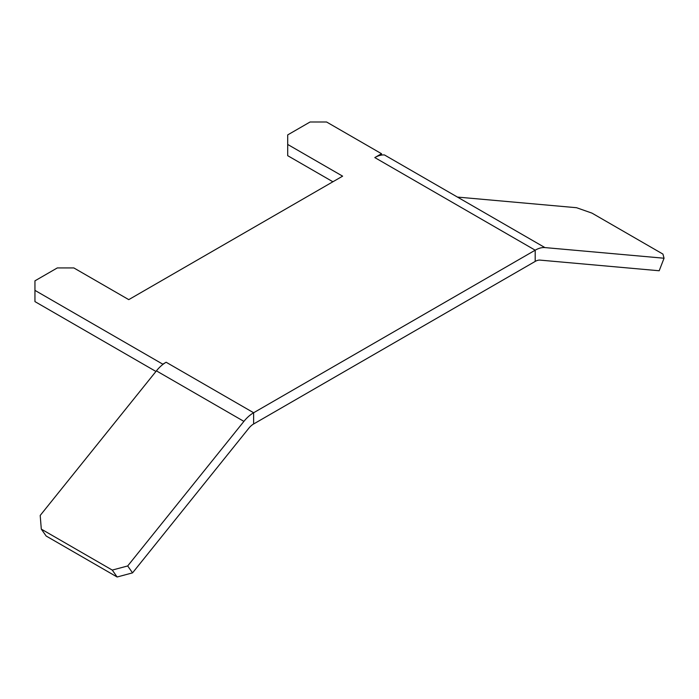 <?xml version="1.0" encoding="UTF-8"?>
<svg xmlns="http://www.w3.org/2000/svg" width="699" height="699" viewBox="0 0 699 699"><rect width="100%" height="100%" fill="white"/><g stroke="black" fill="none" stroke-linecap="round" stroke-linejoin="round"><path stroke-width="1.05" d="M381.514 155.091L381.514 153.71L326.59 122.002L310.059 122.002L287.7 134.907L287.7 144.448L342.624 176.157L128.756 299.635L73.832 267.927L57.309 267.927L34.95 280.832L34.95 290.373L162.788 364.179L166.144 362.239A27.497 15.876 120 0 0 161.111 365.909A27.497 15.876 120 0 0 156.419 370.863L40.201 515.443L41.302 529.117L46.169 536.028L117.126 576.998L112.268 570.087L127.69 565.954L243.907 421.375A27.497 15.876 -60 0 1 248.599 416.421A27.497 15.876 -60 0 1 253.632 412.751L535.198 250.19A27.497 15.876 -60 0 1 544.923 247.586L664.05 258.228L662.94 254.095L591.974 213.125L576.561 207.717L457.434 197.074L384.52 154.977A27.497 15.876 120 0 0 374.804 157.581L535.198 250.19L535.198 261.417A13.744 7.934 -60 0 1 540.065 260.115L659.192 270.758L664.05 258.228M535.198 261.417L253.632 423.978A13.744 7.934 -60 0 0 251.116 425.813A13.744 7.934 -60 0 0 248.774 428.286L132.548 572.865L117.126 576.998M41.302 529.117L112.268 570.087M155.938 371.457L34.95 301.601L34.95 290.373M287.7 144.448L287.7 155.676L332.907 181.775M381.514 153.71L374.804 157.581M132.548 572.865L127.69 565.954M156.419 370.863L243.907 421.375M166.144 362.239L253.632 412.751L253.632 423.978M457.434 197.074L544.923 247.586"/></g></svg>
